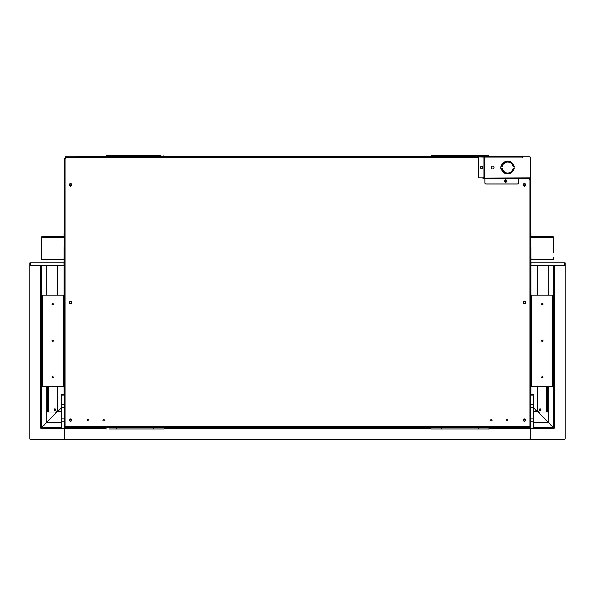 <?xml version="1.0" encoding="UTF-8"?>
<svg xmlns="http://www.w3.org/2000/svg" width="595" height="595" viewBox="0 0 595 595"><rect width="100%" height="100%" fill="white"/><g stroke="black" fill="none" stroke-linecap="round" stroke-linejoin="round"><path stroke-width="0.89" d="M30.36 262.759L63.91 262.759L63.97 265.534L30.36 265.534L30.36 262.759L29.75 262.759L29.75 438.746A0.61 0.61 0 0 0 30.36 439.355L30.672 439.355M55.595 412.015L56.086 412.015A1.822 1.577 -90 0 0 57.67 410.193L57.67 386.341L57.67 411.465L61.196 407.947M46.864 295.098L46.864 265.563L29.75 265.563L63.97 265.563L57.67 265.563L57.67 295.098M61.196 411.747L57.67 411.465M57.67 265.563L46.864 265.563M61.746 422.279L46.864 422.279L57.395 411.219M57.395 295.098L57.395 265.563M29.75 265.563L29.75 438.173A1.22 1.22 180 0 0 30.97 439.393L64.513 439.393L64.513 426.117L65.614 426.236M533.804 416.931L533.804 395.578A1.093 1.093 0 0 0 532.711 394.485L531.58 394.485A0.55 0.55 0 0 1 531.03 393.935L531.03 386.341L553.662 386.341L553.662 427.805L554.116 428.259L554.116 265.563L565.25 265.563L565.25 438.173A1.22 1.22 0 0 1 564.03 439.393L530.487 439.393L530.487 428.259L530.487 439.393L64.513 439.393L64.513 428.259L40.884 428.259L46.864 422.279L46.864 386.341M531.58 259.167A0.55 0.55 0 0 1 531.03 258.624A0.55 0.55 0 0 0 531.58 259.167L552.569 259.167A0.55 0.55 0 0 0 553.06 258.87L553.551 259.108A1.093 1.093 0 0 1 552.569 259.717L531.58 259.717A1.093 1.093 0 0 1 531.03 259.569M478.596 157.824L478.596 176.901A0.915 0.915 0 0 0 479.511 177.808L484.68 177.808L484.68 157.006L479.511 156.909A0.915 0.915 0 0 0 478.596 157.824M480.418 167.418A1.22 1.22 0 0 1 481.638 166.206A1.22 1.22 0 0 1 482.857 167.418A1.22 1.22 0 0 1 481.638 168.638A1.22 1.22 0 0 1 480.418 167.418M479.511 156.277L483.951 156.277L478.596 156.277L479.511 156.277L479.511 156.827M484.114 156.924L483.036 156.909M484.68 157.006A0.729 0.729 0 0 0 483.951 156.277L484.858 157.006L484.68 177.808M485.773 184.078L517.405 184.078A0.915 0.915 0 0 0 518.319 183.163L518.319 177.994L530.487 177.994L529.572 177.994L529.572 178.537L518.319 178.537L518.595 177.994L484.858 177.994L484.858 183.163A0.915 0.915 0 0 0 485.773 184.078M504.389 181.036A1.22 1.22 0 0 1 506.211 179.98A1.22 1.22 0 0 1 506.211 182.085A1.22 1.22 0 0 1 504.389 181.036M530.487 177.994L530.487 178.842L530.487 177.808L484.858 177.994M530.487 177.808L530.487 157.735A0.915 0.915 0 0 0 529.572 156.827L522.849 156.827L522.574 157.281L522.574 156.277L484.858 156.277L484.858 157.006L522.574 157.006M513.909 166.072A6.389 6.389 0 0 0 501.444 166.072A6.389 6.389 0 0 1 513.909 166.072A0.61 0.61 0 0 0 514.147 166.436L514.972 167.017L513.448 166.719A0.61 0.61 0 0 1 513.016 166.265A5.474 5.474 0 0 0 502.329 166.265A0.61 0.61 0 0 1 501.897 166.719A0.61 0.61 0 0 0 502.329 166.265M502.329 168.675A0.61 0.61 0 0 0 501.897 168.221A0.61 0.61 0 0 1 502.329 168.675A5.474 5.474 0 0 0 513.016 168.675A0.61 0.61 0 0 1 513.448 168.221L514.972 167.924L514.147 168.504A0.61 0.61 0 0 0 513.909 168.868A6.389 6.389 0 0 1 501.444 168.868A0.61 0.61 0 0 0 501.198 168.504L500.373 167.924L501.897 168.221M514.147 168.504L514.972 167.924L513.448 168.221A0.61 0.61 0 0 0 513.016 168.675M501.198 166.436L500.373 167.017L501.897 166.719L500.373 167.017L501.198 166.436A0.61 0.61 0 0 0 501.444 166.072M491.247 167.47A1.369 1.369 0 0 1 493.3 166.288A1.369 1.369 0 0 1 493.3 168.653A1.369 1.369 0 0 1 491.247 167.47M501.198 168.504L500.797 167.924M514.147 166.436L514.549 167.017M522.574 156.827L522.574 157.281M533.804 415.109L533.254 415.109L533.254 395.578A0.55 0.55 0 0 0 532.711 395.035L531.58 395.035A1.093 1.093 0 0 1 530.487 393.935M530.487 296.92L531.03 296.92L531.03 247.282L531.03 248.212L530.487 248.212M530.487 285.474L531.03 285.474M531.03 284.581L530.487 284.581M507.55 419.906L506.092 419.906M492.095 419.906L490.644 419.906M490.659 419.854L492.08 419.854M506.114 419.854L507.528 419.854M533.804 411.651L537.345 411.747M64.513 384.519L63.97 384.519L63.97 393.935A0.55 0.55 0 0 1 63.42 394.485L62.289 394.485A1.093 1.093 0 0 0 61.196 395.578L61.196 416.931M64.513 248.212L63.97 248.212L63.97 247.282L63.97 295.098L41.338 295.098L41.338 265.563M64.513 393.935A1.093 1.093 0 0 1 63.42 395.035L62.289 395.035A0.55 0.55 0 0 0 61.746 395.578L61.746 415.109L61.196 415.109M63.97 285.474L64.513 285.474M64.513 284.581L63.97 284.581M529.386 426.236L530.487 426.117L530.487 428.259L530.487 427.805L530.487 428.259L554.116 428.259M29.75 265.534L30.36 265.534M64.513 233.441L63.97 233.441L63.97 235.992A0.55 0.55 0 0 1 63.42 236.542A0.55 0.55 0 0 0 63.97 235.992M41.338 257.285L41.888 257.285L41.888 248.13L41.338 248.13L41.338 257.285L41.888 257.285L41.888 258.624L41.338 258.624L41.338 237.636A1.093 1.093 0 0 1 42.431 236.542L63.42 236.542M64.513 235.992A1.093 1.093 0 0 1 63.42 237.085L42.431 237.085A0.55 0.55 0 0 0 41.888 237.636A0.55 0.55 0 0 1 42.431 237.085A0.55 0.55 0 0 0 41.888 237.636L41.888 246.94L41.338 246.94L41.338 248.77L41.888 248.77M41.338 246.94L41.338 237.636M537.605 295.098L537.605 265.563L531.03 265.563L565.25 265.563L565.25 262.759L564.64 262.759L564.64 265.534L565.25 265.534M554.116 265.563L553.662 265.563L553.662 386.341M565.25 438.173L565.25 438.746A0.61 0.61 0 0 1 564.64 439.355L564.328 439.355M533.254 427.805L553.662 427.805L548.136 422.279L548.136 386.341M533.254 422.279L548.136 422.279L537.605 411.219M548.136 295.098L548.136 265.563L553.662 265.563M533.804 411.747L537.605 411.747L533.804 407.947M537.605 265.563L548.136 265.563M537.33 265.563L537.33 295.098M539.405 412.015L538.914 412.015A1.822 1.577 90 0 1 537.33 410.193L537.33 411.465M429.962 427.76L431.174 428.973L488.666 428.973L489.878 427.76M531.03 262.759L531.03 262.759A0.61 0.61 0 0 1 531.09 262.759L564.64 262.759M61.746 427.805L41.338 427.805L41.338 295.098M41.338 386.341L63.97 386.341L63.97 296.92L64.513 296.92M64.513 295.098L63.97 295.098L64.513 295.098L63.97 295.098L63.97 296.92L63.97 295.098M52.65 304.856A0.64 0.64 0 0 1 52.092 303.896A0.64 0.64 0 0 1 53.2 303.896A0.64 0.64 0 0 1 52.65 304.856M52.65 341.359A0.64 0.64 0 0 1 52.092 340.399A0.64 0.64 0 0 1 53.2 340.399A0.64 0.64 0 0 1 52.65 341.359M52.65 377.855A0.64 0.64 0 0 1 52.01 377.215A0.64 0.64 0 0 1 52.65 376.576A0.64 0.64 0 0 1 53.29 377.215A0.64 0.64 0 0 1 52.65 377.855M64.513 386.341L63.97 386.341L64.513 386.341L63.97 386.341L63.97 384.519M489.878 156.827L488.666 155.607L431.174 155.607L441.52 155.607L441.52 156.247M41.338 258.624L41.888 258.624M41.888 237.636A0.55 0.55 0 0 1 42.431 237.085M63.97 259.569A1.093 1.093 0 0 1 63.42 259.717L42.431 259.717A1.093 1.093 0 0 1 41.449 259.108L41.94 258.87A0.55 0.55 0 0 0 42.431 259.167L63.42 259.167A0.55 0.55 0 0 0 63.97 258.624A0.55 0.55 0 0 1 63.42 259.167M564.64 265.534L531.03 265.534L531.09 262.759M65.614 426.63L64.513 426.117L65.614 427.21L64.595 426.526M66.64 157.37L65.614 157.37L64.513 158.463L65.614 157.37L65.621 157.92M65.614 157.92L65.063 158.463M64.513 426.117L64.513 158.463L65.614 158.352M70.597 184.175A0.759 0.759 0 0 1 71.355 184.933A0.759 0.759 0 0 1 70.597 185.7A0.759 0.759 0 0 1 69.838 184.933A0.759 0.759 0 0 1 70.597 184.175M70.597 420.91A0.759 0.759 0 0 1 69.838 420.152A0.759 0.759 0 0 1 70.597 419.393A0.759 0.759 0 0 1 71.355 420.152A0.759 0.759 0 0 1 70.597 420.91M70.597 303.301A0.759 0.759 0 0 1 69.942 302.163A0.759 0.759 0 0 1 71.259 302.163A0.759 0.759 0 0 1 70.597 303.301M54.145 409.583L54.145 409.583A0.759 0.759 0 0 1 54.904 408.825A0.759 0.759 0 0 1 55.662 409.583A0.759 0.759 0 0 1 54.904 410.349A0.759 0.759 0 0 1 54.145 409.583L54.145 409.583M47.533 412.015L47.533 386.341L47.533 412.023L55.514 412.023A1.822 1.822 180 0 0 57.336 410.193L57.336 386.341M553.112 258.624L553.662 258.624L553.662 257.285L553.112 257.285L553.112 258.624M530.487 233.441L531.03 233.441L531.03 235.992A0.55 0.55 0 0 0 531.58 236.542L552.569 236.542A1.093 1.093 0 0 1 553.662 237.636L553.662 246.94L553.112 246.94L553.112 237.636A0.55 0.55 0 0 0 552.569 237.085L531.58 237.085A1.093 1.093 0 0 1 530.487 235.992M553.112 237.636A0.55 0.55 0 0 0 552.569 237.085A0.55 0.55 0 0 1 553.112 237.636A0.55 0.55 0 0 0 552.569 237.085L542.35 237.085M553.662 248.77L553.662 246.94L553.662 248.77L553.112 248.77L553.662 246.94L553.662 248.77L553.112 248.77L553.112 253.024L553.662 253.024L553.662 248.13L553.662 253.024M61.196 411.651L57.655 411.747M533.254 428.259L533.254 407.635L530.487 407.635M530.487 421.974L533.254 421.974M530.487 404.593L533.254 404.593M533.804 408.096L536.943 411.234L533.804 411.234M553.662 295.098L531.03 295.098L531.03 384.519L530.487 384.519M530.487 386.341L531.03 386.341L530.487 386.341L531.03 386.341L531.03 384.519L531.03 386.341M542.35 376.576A0.64 0.64 0 0 1 542.99 377.215A0.64 0.64 0 0 1 542.35 377.855A0.64 0.64 0 0 1 541.71 377.215A0.64 0.64 0 0 1 542.35 376.576M542.35 340.08A0.64 0.64 0 0 1 542.908 341.039A0.64 0.64 0 0 1 541.8 341.039A0.64 0.64 0 0 1 542.35 340.08M542.35 303.576A0.64 0.64 0 0 1 542.908 304.536A0.64 0.64 0 0 1 541.8 304.536A0.64 0.64 0 0 1 542.35 303.576M530.487 295.098L531.03 295.098L530.487 295.098L531.03 295.098L531.03 296.92M531.03 235.992A0.55 0.55 0 0 0 531.58 236.542L541.71 236.542M542.35 236.542L552.569 236.542M541.71 237.085L531.58 237.085M531.58 259.717L552.569 259.717M483.713 178.842A1.369 1.369 0 0 0 483.676 177.808M506.345 181.311L504.872 181.341M507.431 173.852L505.497 173.472M64.513 404.593L61.746 404.593M64.513 421.974L61.746 421.974L61.746 428.259M64.513 407.635L61.746 407.635L61.746 421.974M528.055 178.842L518.319 178.842L528.055 178.842A1.822 1.822 0 0 1 529.877 180.672L529.877 427.76L65.123 427.76L65.123 426.667L529.877 426.667M76.071 157.348L478.73 157.348L478.291 157.348L478.291 156.247L76.071 156.247L76.071 157.348L66.945 157.348A1.822 1.822 0 0 0 65.123 159.17L65.123 426.667M524.403 183.721A1.22 1.22 0 0 1 525.616 184.933A1.22 1.22 0 0 1 524.403 186.153A1.22 1.22 0 0 1 523.184 184.933A1.22 1.22 0 0 1 524.403 183.721M491.373 420.896A0.759 0.759 0 0 1 490.711 419.75A0.759 0.759 0 0 1 492.028 419.75A0.759 0.759 0 0 1 491.373 420.896M506.821 420.896A0.759 0.759 0 0 1 506.166 419.75A0.759 0.759 0 0 1 507.483 419.75A0.759 0.759 0 0 1 506.821 420.896M103.627 420.896A0.759 0.759 0 0 1 102.972 419.75A0.759 0.759 0 0 1 104.289 419.75A0.759 0.759 0 0 1 103.627 420.896M481.638 168.169A0.759 0.759 0 0 1 480.976 167.031A0.759 0.759 0 0 1 482.292 167.031A0.759 0.759 0 0 1 481.638 168.169M505.601 181.906A0.759 0.759 0 0 1 504.947 180.768A0.759 0.759 0 0 1 506.263 180.768A0.759 0.759 0 0 1 505.601 181.906M88.179 420.896A0.759 0.759 0 0 1 87.517 419.75A0.759 0.759 0 0 1 88.834 419.75A0.759 0.759 0 0 1 88.179 420.896M70.597 421.364A1.22 1.22 0 0 1 69.548 419.542A1.22 1.22 0 0 1 71.653 419.542A1.22 1.22 0 0 1 70.597 421.364M70.597 303.762A1.22 1.22 0 0 1 69.548 301.933A1.22 1.22 0 0 1 71.653 301.933A1.22 1.22 0 0 1 70.597 303.762M70.597 186.153A1.22 1.22 0 0 1 69.384 184.933A1.22 1.22 0 0 1 70.597 183.721A1.22 1.22 0 0 1 71.817 184.933A1.22 1.22 0 0 1 70.597 186.153M524.403 303.762A1.22 1.22 0 0 1 523.347 301.933A1.22 1.22 0 0 1 525.452 301.933A1.22 1.22 0 0 1 524.403 303.762M524.403 421.364A1.22 1.22 0 0 1 523.347 419.542A1.22 1.22 0 0 1 525.452 419.542A1.22 1.22 0 0 1 524.403 421.364M484.858 178.842L483.036 178.842L483.036 177.808L483.036 178.842L484.858 178.842M109.376 428.973L163.826 428.973L165.038 427.76M41.94 258.87A0.55 0.55 0 0 0 42.431 259.167M42.431 259.717L63.42 259.717M529.877 156.879L528.055 156.827M65.614 157.37L65.123 156.827L66.945 156.827L66.945 157.348M481.214 156.909L478.291 156.827L478.321 155.607M76.071 156.827L66.945 156.827M483.036 156.827L481.214 156.827M507.371 419.609L506.271 419.609L507.371 419.609M491.924 419.609L490.823 419.609L491.924 419.609M529.386 426.63L530.487 426.117L529.386 427.21L530.487 426.117L530.487 178.842L529.386 178.537M524.403 419.393A0.759 0.759 0 0 1 525.162 420.152A0.759 0.759 0 0 1 524.403 420.91A0.759 0.759 0 0 1 523.645 420.152A0.759 0.759 0 0 1 524.403 419.393M529.937 178.842L529.937 177.994L529.937 178.842L520.142 178.842L529.386 178.842L529.386 179.43M524.403 185.7A0.759 0.759 0 0 1 523.645 184.933A0.759 0.759 0 0 1 524.403 184.175A0.759 0.759 0 0 1 525.162 184.933A0.759 0.759 0 0 1 524.403 185.7M524.403 303.301A0.759 0.759 0 0 1 523.741 302.163A0.759 0.759 0 0 1 525.058 302.163A0.759 0.759 0 0 1 524.403 303.301M61.196 408.096L58.057 411.234L61.196 411.234M539.338 409.583A0.759 0.759 -0 0 1 540.096 408.825A0.759 0.759 -0 0 1 540.855 409.583L540.855 409.583A0.759 0.759 -0 0 1 540.096 410.349A0.759 0.759 -0 0 1 539.338 409.583M537.664 386.341L537.664 410.193A1.822 1.822 180 0 0 539.486 412.023L547.467 412.023L547.467 386.341L547.467 412.015M160.784 155.607L106.334 155.607L116.68 155.607L116.68 156.247M40.884 428.259L40.884 265.563M483.951 156.909L483.951 177.808M484.858 178.723L518.319 178.723M64.513 428.259L105.226 428.259M164.934 428.259L430.066 428.259M489.774 428.259L530.487 428.259M530.487 427.805L489.878 427.805M429.962 427.805L165.038 427.805M105.122 427.805L64.513 427.805M64.513 235.263L63.97 235.263M441.52 427.76L441.52 428.973M478.321 428.973L478.321 427.76M42.431 386.341L42.431 295.098M63.42 386.341L63.42 295.098M48.626 412.023L48.626 386.341M47.533 412.023L47.533 386.341M530.487 235.263L531.03 235.263M530.487 418.932L533.254 418.932M552.569 295.098L552.569 386.341M531.58 295.098L531.58 386.341M64.513 418.932L61.746 418.932M116.68 427.76L116.68 428.973M153.48 427.76L153.48 428.973M507.089 419.423L506.553 419.423M491.641 419.423L491.106 419.423M546.374 386.341L546.374 412.023M547.467 386.341L547.467 412.023M153.48 156.247L153.48 155.607M429.962 156.827L431.174 155.607M105.122 427.76L106.334 428.973M105.122 156.827L106.334 155.607M165.038 156.827L163.826 155.607"/></g></svg>
